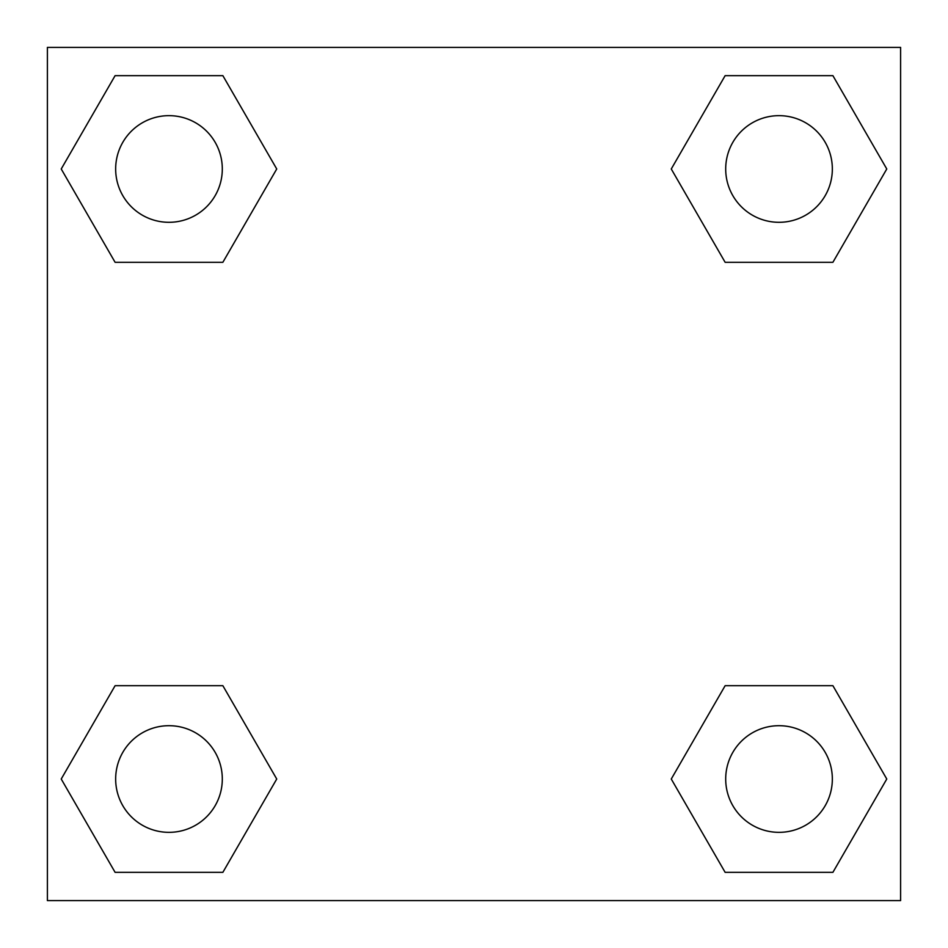 <?xml version="1.0" encoding="UTF-8"?>
<svg xmlns="http://www.w3.org/2000/svg" width="948" height="948" viewBox="0 0 948 948"><rect width="100%" height="100%" fill="white"/><g stroke="black" fill="none" stroke-linecap="round" stroke-linejoin="round"><path stroke-width="1.42" d="M832.901 262.3L725.137 262.3L832.901 262.3L886.771 168.981L832.901 262.3L725.137 262.3L671.267 168.981L725.137 75.662L671.267 168.981M115.099 75.662L222.863 75.662L115.099 75.662L222.863 75.662L276.733 168.981L222.863 262.3L115.099 262.3L222.863 262.3L115.099 262.3L61.229 168.981L115.099 75.662L61.229 168.981M115.099 685.7L222.863 685.7L115.099 685.7L61.229 779.019L115.099 685.7L222.863 685.7L276.733 779.019L222.863 872.338L115.099 872.338L222.863 872.338L115.099 872.338L61.229 779.019M765.759 685.7L725.137 685.7L765.759 685.7L725.137 685.7L671.267 779.019L725.137 685.7L832.901 685.7L725.137 685.7L832.901 685.7L886.771 779.019L832.901 872.338L725.137 872.338L832.901 872.338L725.137 872.338L671.267 779.019M900.6 47.4L47.4 47.4L47.4 900.6L900.6 900.6L900.6 47.4M725.137 75.662L832.901 75.662L725.137 75.662L832.901 75.662L886.771 168.981M832.344 779.019A53.325 53.325 0 0 0 752.356 732.84A53.325 53.325 0 0 0 752.356 825.198A53.325 53.325 0 0 0 832.344 779.019M222.306 779.019A53.325 53.325 0 0 0 142.319 732.84A53.325 53.325 0 0 0 142.319 825.198A53.325 53.325 0 0 0 222.306 779.019M832.344 168.981A53.325 53.325 0 0 0 752.356 122.802A53.325 53.325 0 0 0 752.356 215.16A53.325 53.325 0 0 0 832.344 168.981M222.306 168.981A53.325 53.325 0 0 0 142.319 122.802A53.325 53.325 0 0 0 142.319 215.16A53.325 53.325 0 0 0 222.306 168.981M182.241 685.7L222.863 685.7M765.759 262.3L725.137 262.3M222.863 262.3L182.241 262.3"/></g></svg>
